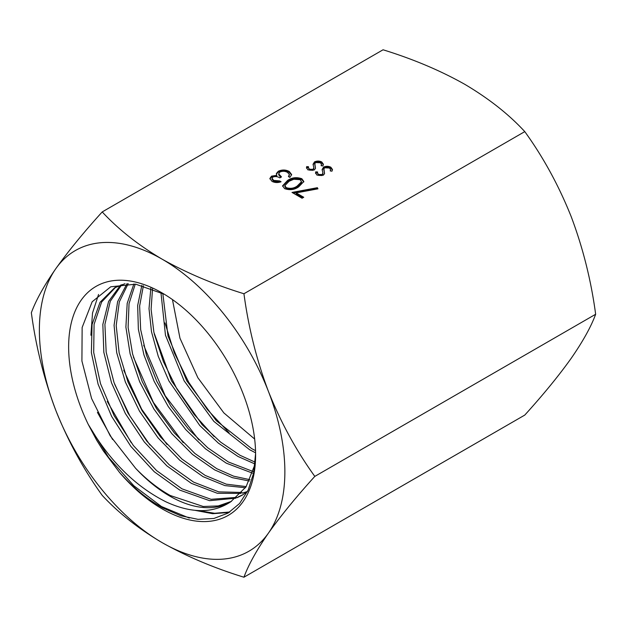 <?xml version="1.0" encoding="UTF-8"?>
<svg xmlns="http://www.w3.org/2000/svg" width="627" height="627" viewBox="0 0 627 627"><rect width="100%" height="100%" fill="white"/><g stroke="black" fill="none" stroke-linecap="round" stroke-linejoin="round"><path stroke-width="0.94" d="M172.456 299.581L179.973 338.219L197.858 377.736L223.863 412.911L254.672 439.072M231.488 501.341L218.267 505.934L203.242 506.491L170.309 495.526C158.31 488.872 146.749 479.796 135.62 468.306L110.172 435.757L91.589 398.513L81.91 360.987L82.145 327.466L92.161 301.767L110.744 286.79L135.73 284.188L164.282 294.228M189.315 518.067L161.452 506.514L133.794 485.729L108.69 457.538L88.258 424.416A132.211 76.337 60 0 1 78.163 304.941A132.211 76.337 60 0 1 162.119 292.95A132.211 76.337 60 0 1 255.604 454.873A132.211 76.337 60 0 1 162.119 508.85A132.211 76.337 60 0 1 119.451 472.319L103.322 450.884L96.652 440.17L88.258 424.416C109.325 460.665 135.283 486.497 166.124 501.913C191.501 513.576 213.055 513.529 230.767 501.772A121.685 70.255 60 0 1 230.407 501.992A121.685 70.255 60 0 1 169.556 495.965A121.685 70.255 60 0 1 135.62 468.306M236.935 497.36L211.04 499.304L181.932 488.817L156.57 470.579L133.316 445.468L114.114 415.67L100.539 383.748L93.689 352.429L94.074 324.386L101.621 302.034L115.642 287.244M125.039 283.702L114.529 287.864L100.03 302.292L92.067 324.535L91.385 352.664L98.094 384.21L111.63 416.383L130.871 446.408L154.226 471.708L179.737 490.087L209.59 500.675L235.948 498.183M241.85 492.454L218.721 491.866L193.555 482.108L169.298 464.85L146.851 441.196L127.947 413.028L114.036 382.556L106.175 352.209L104.905 324.394L110.274 301.266L121.857 284.595M120.65 285.011L108.612 301.368L102.844 324.41L103.823 352.296L111.504 382.783L125.345 413.491L144.296 441.957L166.892 465.892L191.384 483.362L217.318 493.277L240.98 493.433M246.215 486.583L226.323 484.177L205.162 475.407L182.042 459.121L160.543 437.05L142.11 410.732L127.979 381.992L119.138 352.899L116.199 325.554L119.295 301.932L128.19 283.631M127.022 283.631L117.602 301.673L114.075 325.256L116.7 352.68L125.353 382L139.46 411.1L158.02 437.818L179.714 460.194L203.03 476.638L224.913 485.604L245.455 487.743M249.969 479.686L233.636 476.175L216.785 468.698L194.887 453.462L174.33 432.92L156.429 408.459L142.235 381.616L132.595 354.004L128.112 327.427L129.037 303.648L135.26 284.125M133.888 283.96L127.187 303.343L125.894 327.122L130.118 353.8L139.633 381.702L153.858 408.945L171.853 433.704L192.544 454.481L214.685 469.913L232.382 477.664L249.342 481.011M253.872 471.81L228.4 461.989L207.78 447.819L188.241 428.86L170.881 406.178L156.719 381.169L146.467 355.18L140.66 329.598L139.633 306L143.395 285.724M141.867 285.34L137.666 305.568L138.355 329.167L143.936 354.913L154.109 381.255L168.279 406.578L185.702 429.534L205.452 448.799L226.331 463.188L252.571 473.158M255.181 462.177L240.008 455.288L220.594 442.09L202.176 424.738L171.508 380.824L153.897 332.334L151.099 309.283L152.533 288.702M150.848 288.059L149.014 308.672L151.507 331.785L158.255 356.332L168.906 380.918L199.739 425.467L218.384 443.132L237.978 456.464L255.001 463.988M255.534 450.648L251.623 448.579L216.299 420.701L186.815 380.895L167.989 335.954L162.808 293.428M160.935 292.464L165.465 335.21L184.126 380.832L213.87 421.399L249.632 449.731L255.589 452.804M230.767 501.772L246.019 486.889L254.954 464.482M243.127 494.625L238.15 496.913M237.147 497.697L242.038 495.267L247.453 491.568M242.281 493.135L247.493 491.497M255.597 453.478L253.621 473.103L248.182 490.055L239.545 503.528L227.977 513.121L213.932 518.451L198.007 519.336L180.647 515.739L162.683 507.878C147.541 499.515 133.128 487.665 119.451 472.319M296.156 192.889L303.742 197.27L302.065 198.234L291.994 192.418L317.38 187.7L317.952 188.837L296.156 192.889L296.156 193.829L302.927 197.74M314.848 163.584L315.491 168.42L314.229 169.995L307.943 169.893L306.493 167.746L306.674 166.602L308.539 166.751L308.421 167.652L309.417 169.196L312.998 169.345L313.821 167.871L313.061 164.258L314.511 161.884C316.972 160.771 319.402 160.802 321.792 161.993L323.407 164.266L322.913 165.943L321.142 165.693L321.486 164.384L320.452 162.769L315.663 162.573L314.848 163.584L314.785 165.16M308.421 167.652L309.417 170.136L312.998 170.293L313.821 167.871M323.916 168.82L324.551 173.655L323.289 175.223L317.011 175.129L315.553 172.974L315.734 171.837L317.607 171.978L317.489 172.887L318.485 174.431L322.059 174.58L322.889 173.107L322.129 169.494L323.571 167.119C326.04 165.998 328.462 166.037 330.86 167.229L332.475 169.502L331.981 171.179L330.21 170.92L330.547 169.619L329.512 168.005L324.731 167.801L323.916 168.82L323.845 170.387M317.489 172.887L318.485 175.372L322.059 175.521L322.889 173.107M243.942 577.216L524.783 415.074C543.374 394.563 558.837 375.651 571.181 358.338C582.969 341.315 591.12 326.628 595.65 314.26C591.104 280.387 582.945 247.837 571.181 216.605C558.806 185.639 543.343 157.306 524.783 131.615C508.842 114.341 488.88 98.596 464.881 84.371C440.609 70.671 413.334 59.142 383.058 49.784L102.217 211.926C118.425 229.404 138.387 245.157 162.119 259.17C186.76 273.019 214.034 284.548 243.942 293.75C248.496 327.623 256.647 360.172 268.419 391.405A173.585 100.218 60 0 1 268.419 533.138A173.585 100.218 60 0 1 162.119 542.629A173.585 100.218 60 0 1 55.819 410.395A173.585 100.218 60 0 1 55.819 268.662A173.585 100.218 60 0 1 162.119 259.17A173.585 100.218 60 0 1 268.419 391.405C280.794 422.371 296.257 450.703 314.809 476.395C296.218 496.913 280.755 515.825 268.419 533.138C256.631 550.153 248.472 564.849 243.942 577.216C214.034 568.015 186.76 556.486 162.119 542.629C138.387 528.616 118.425 512.87 102.217 495.385C83.626 469.623 68.163 441.29 55.819 410.395C44.031 379.084 35.88 346.535 31.35 312.74C35.896 300.341 44.055 285.646 55.819 268.662C68.194 251.302 83.657 232.39 102.217 211.926M524.783 131.615L243.942 293.75M287.597 180.427C291.845 177.496 296.595 176.932 301.838 178.726L303.836 181.493L298.711 186.846C294.549 189.809 289.862 190.412 284.634 188.656L282.589 185.827L287.597 180.427L287.597 181.368C291.845 178.444 296.595 177.872 301.838 179.667L301.838 178.726M272.949 177.01L272.047 178.327L273.678 180.396L279.618 180.913L281.084 181.759C277.863 182.912 274.845 182.786 272.016 181.375L269.869 178.507L271.491 176.156L276.766 175.317L276.389 173.491L278.317 171.242C282.048 169.556 285.693 169.627 289.266 171.461L291.641 174.549L289.893 177.402L288.428 176.555L289.408 174.51L287.558 172.417C285.144 171.053 282.597 170.92 279.932 172.01L278.686 173.844L281.499 176.916L279.822 177.888C277.761 176.54 275.465 176.25 272.949 177.01M276.327 174.008L278.317 172.19L278.317 171.242M288.961 176.861L289.408 174.51M595.65 314.26L314.809 476.395M97.42 412.37L112.601 439.519M198.187 510.55L214.638 513.278L229.811 511.993M98.564 294.455L92.522 313.022L90.899 335.233M107.241 401.413L131.27 442.772M114.686 384.327L129.883 415.92L149.931 444.966M123.731 370.173L141.678 409.235L166.962 444.441M133.449 357.163L153.419 402.456L183.186 442.591M143.693 345.25L165.199 395.755L198.83 439.864M154.211 333.838L163.396 361.63L176.947 388.999L194.151 414.431L214.097 436.549M164.979 322.913L174.29 352.774L188.711 382.266L207.357 409.517L229.09 432.81M194.872 510.307L212.686 513.701L229.067 512.463M322.153 169.995L323.571 168.06C326.04 166.947 328.462 166.986 330.86 168.177L330.86 167.229M330.86 168.177L332.428 169.988M330.515 170.967L330.547 169.619M323.916 169.76L324.527 173.757M315.593 173.428L315.734 171.837M315.734 172.778L317.489 172.919M318.485 175.372L318.485 174.431M322.059 175.521L322.059 174.58M322.889 174.047L322.889 173.311M323.571 168.06L323.571 167.119M313.092 164.768L314.511 162.824C316.972 161.711 319.402 161.75 321.792 162.942L321.792 161.993M321.792 162.942L323.36 164.752M321.447 165.732L321.486 164.384M314.848 164.533L315.459 168.522M306.532 168.193L306.674 166.602M306.674 167.542L308.421 167.683M309.417 170.136L309.417 169.196M312.998 170.293L312.998 169.345M313.821 168.82L313.821 168.075M314.511 162.824L314.511 161.884M293.232 193.14L317.38 188.641L317.38 187.7M301.838 179.667L303.789 181.963M282.636 186.282L287.597 181.368M284.87 185.647L284.87 186.595L286.265 188.602C290.403 189.856 294.063 189.299 297.237 186.948L301.524 182.684L301.524 181.736L300.114 179.667L293.789 179.259L289.055 181.281L284.87 185.647L286.265 187.661C290.403 188.907 294.063 188.359 297.237 186L301.524 181.736M286.265 188.602L286.265 187.661M272.047 178.327L272.047 179.275L273.678 181.336L273.678 180.396M273.678 181.336L279.618 181.861L279.618 180.913M279.618 181.861L280.026 182.096M269.923 178.977L271.491 177.104L271.491 176.156M271.491 177.104L276.766 176.265L276.766 175.317M278.317 172.19C282.048 170.497 285.693 170.575 289.266 172.409L289.266 171.461M289.266 172.409L291.594 175.011M278.686 173.844L278.686 174.792L280.739 177.355M324.19 172.331L324.19 171.383M315.122 167.095L315.122 166.155M297.237 186.948L297.237 186M114.529 287.864L116.732 286.594"/></g></svg>
